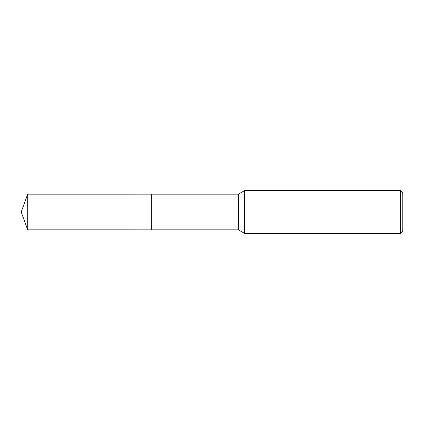 <?xml version="1.0" encoding="UTF-8"?>
<svg xmlns="http://www.w3.org/2000/svg" width="424" height="424" viewBox="0 0 424 424"><rect width="100%" height="100%" fill="white"/><g stroke="black" fill="none" stroke-linecap="round" stroke-linejoin="round"><path stroke-width="0.32" stroke-dasharray="2.12 1.59" d="M402.8 192.708L402.8 231.292M400.659 190.562L400.659 233.439M244.653 190.562L244.653 233.439M238.452 194.144L238.452 229.856M151.288 194.144L151.288 229.861M27.698 194.144L27.698 229.856"/><path stroke-width="0.64" d="M151.288 229.856L151.288 194.144L238.452 194.144L244.653 190.562L400.659 190.562L402.8 192.708L402.8 231.292L400.659 233.439L244.653 233.439L238.452 229.856L151.288 229.856L151.288 194.139L151.288 229.861L27.698 229.856L27.698 194.144L151.288 194.139M238.452 229.856L238.452 194.144M244.653 233.439L244.653 190.562M400.659 233.439L400.659 190.562M27.698 194.144L21.2 212L27.698 229.856"/></g></svg>

